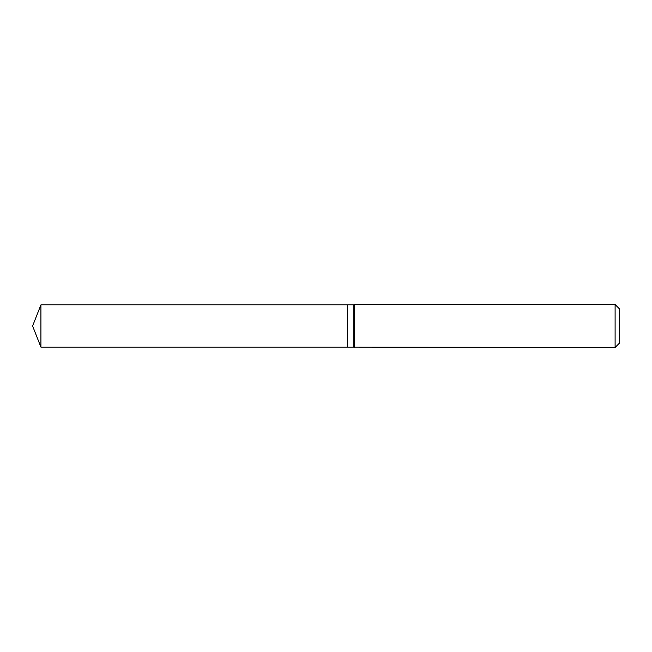 <?xml version="1.0" encoding="UTF-8"?>
<svg xmlns="http://www.w3.org/2000/svg" width="652" height="652" viewBox="0 0 652 652"><rect width="100%" height="100%" fill="white"/><g stroke="black" fill="none" stroke-linecap="round" stroke-linejoin="round"><path stroke-width="0.98" d="M40.921 304.883L40.921 347.117L347.508 347.117L347.508 304.883L40.921 304.883L32.6 326L40.921 347.117M347.508 304.973L347.597 347.117L615.105 347.467L615.105 304.533L354.183 304.533L354.183 347.467M615.105 304.533L619.4 308.828L619.4 343.172L615.105 347.467M347.597 304.883L353.832 304.883L353.832 347.117"/></g></svg>
